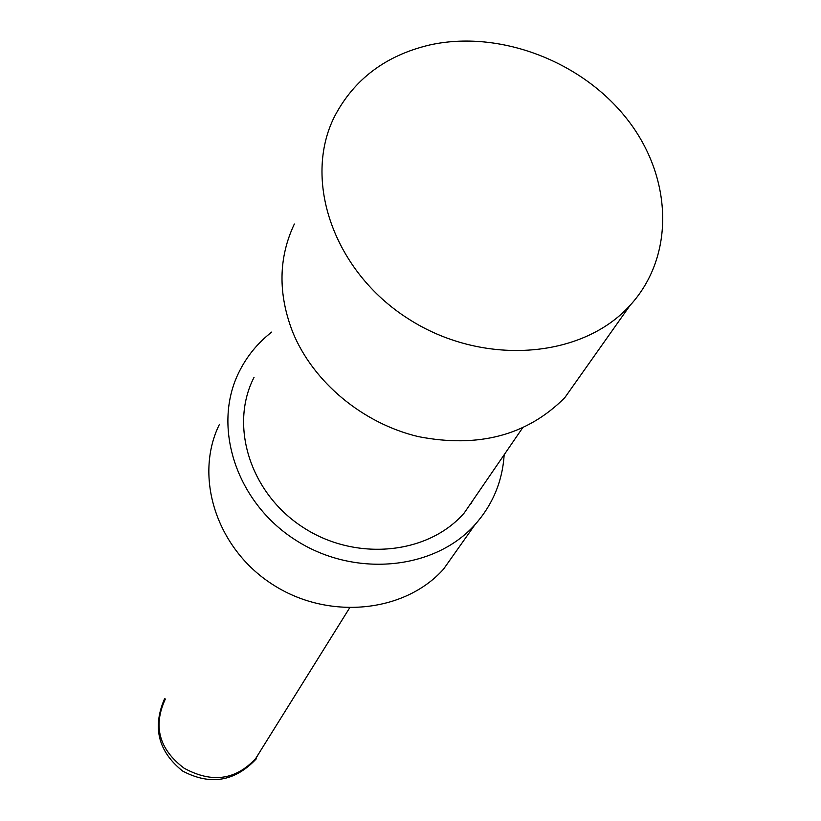 <?xml version="1.0" encoding="UTF-8"?>
<svg xmlns="http://www.w3.org/2000/svg" width="821" height="821" viewBox="0 0 821 821"><rect width="100%" height="100%" fill="white"/><g stroke="black" fill="none" stroke-linecap="round" stroke-linejoin="round"><path stroke-width="1.23" d="M219.453 424.313C193.653 476.488 216.334 548.295 272.182 584.203C327.733 620.563 404.476 613.02 443.556 569.117L458.795 547.556M471.665 503.406L471.767 501.98M504.176 454.721C502.452 481.352 492.723 504.669 474.969 524.681C434.217 570.379 353.543 577.963 294.944 539.674C236.027 501.847 211.941 426.663 238.87 372.385C246.68 356.468 257.63 343.034 271.72 332.064M477.884 493.062L464.265 512.92C428.305 554.565 355.78 561.831 303.206 527.462C250.313 493.554 229.028 425.76 254.048 377.332M429.362 45.052C498.48 29.515 581.073 60.6 626.731 118.665C672.553 176.577 675.57 255.854 630.025 305.433C581.545 359.208 481.763 366.423 407.955 318.579C333.757 271.31 302.374 180.158 334.558 116.459C354.025 79.298 385.624 55.489 429.362 45.052M582.397 372.775L564.827 397.631C527.359 435.315 478.571 448.317 418.433 436.639C362.636 423.41 313.058 381.991 292.717 332.125C277.898 293.764 278.442 257.732 294.349 224.02M261.355 749.429L256.029 758.111M255.998 758.152C235.945 780.104 211.982 783.45 184.089 768.189C159.028 749.234 152.788 726.154 165.38 698.969M164.641 698.568C152.152 727.355 158.176 751.523 182.714 771.104C210.515 785.728 235.145 781.541 256.583 758.542M349.541 608.022L256.121 757.814M474.969 524.681L443.556 569.117M630.025 305.433L564.827 397.631M522.433 428.11L464.265 512.92"/></g></svg>
